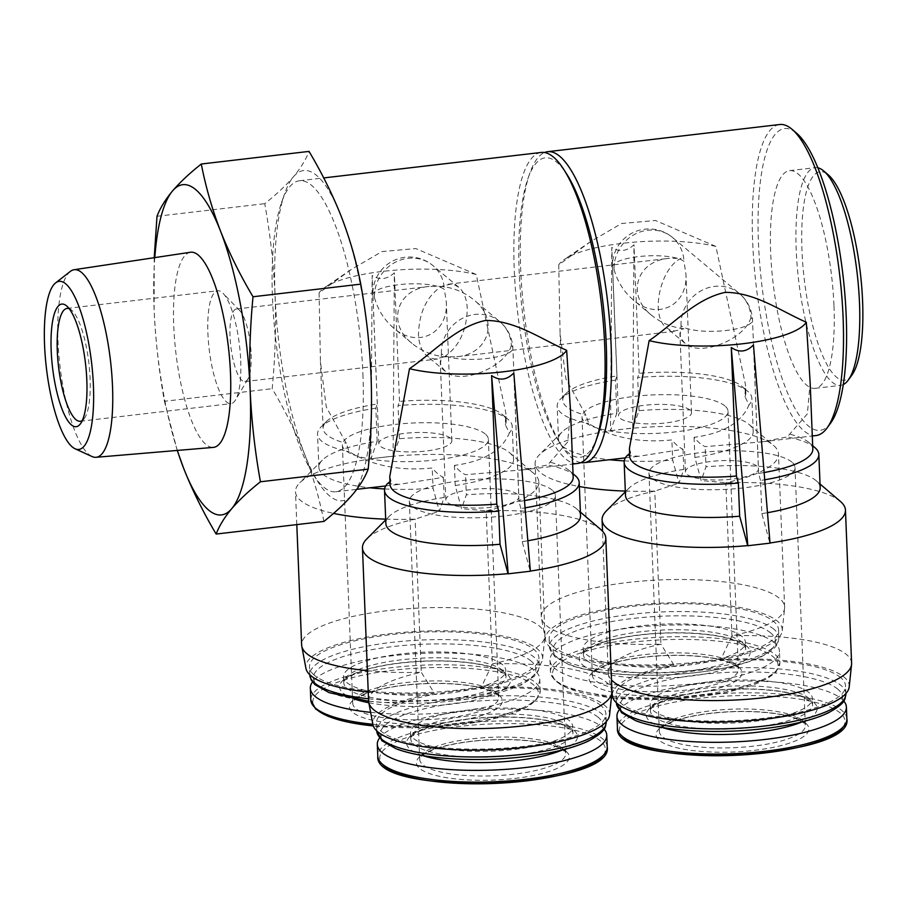 <?xml version="1.0" encoding="UTF-8"?>
<svg xmlns="http://www.w3.org/2000/svg" width="908" height="908" viewBox="0 0 908 908"><rect width="100%" height="100%" fill="white"/><g stroke="black" fill="none" stroke-linecap="round" stroke-linejoin="round"><path stroke-width="0.68" stroke-dasharray="4.54 3.41" d="M689.955 410.03A36.536 9.636 -2.3 0 0 649.481 404.798A36.536 9.636 -2.3 0 0 618.496 415.592A36.536 9.636 -2.3 0 0 655.394 423.764A36.536 9.636 -2.3 0 0 691.51 412.663A36.536 9.636 -2.3 0 0 689.955 410.03M614.08 269.562C617.576 281.786 623.91 291.854 633.092 299.776C656.87 321.023 688.219 305.621 685.926 273.819L683.974 261.379A36.536 9.636 -2.3 0 0 638.483 256.623A36.536 9.636 -2.3 0 0 612.525 266.929A36.536 9.636 -2.3 0 0 614.08 269.562A36.536 33.846 -50 0 1 634.204 234.593A36.536 33.846 -50 0 1 672.499 237.465A36.536 33.846 -50 0 1 683.974 261.379M750.95 317.505C744.537 339.785 699.591 357.355 685.007 343.292L681.715 339.388L680.217 335.472L681.057 325.7A36.536 9.636 -2.3 0 0 726.559 330.444A36.536 9.636 -2.3 0 0 752.505 320.138A36.536 9.636 -2.3 0 0 750.95 317.505A36.536 33.846 -50 0 0 739.475 293.602L672.499 237.465A36.536 36.536 0 0 0 612.525 266.929L618.496 415.592M756.92 466.167A36.536 9.636 -2.3 0 0 716.457 460.935A36.536 9.636 -2.3 0 0 685.472 471.729A36.536 9.636 -2.3 0 0 722.359 479.889A36.536 9.636 -2.3 0 0 758.475 468.8A36.536 9.636 -2.3 0 0 756.92 466.167M683.928 328.741C671.614 327.311 660.854 322.839 651.66 315.337C626.134 295.304 636.349 261.107 668.697 258.371L681.102 258.326C660.071 268.053 649.98 315.814 666.438 327.731L669.956 329.922L674.678 331.023L683.928 328.741M444.296 356.81C458.994 346.845 466.655 330.796 467.279 308.675C466.769 298.948 463.999 291.865 458.96 287.416L454.692 284.919L450.72 284.113L441.47 286.395C453.784 287.825 464.544 292.297 473.738 299.799C499.275 319.843 489.049 354.029 456.701 356.765L444.296 356.81C431.97 355.38 421.21 350.908 412.028 343.406C386.49 323.373 396.705 289.175 429.053 286.44L441.47 286.395C426.76 296.36 419.099 312.409 418.474 334.541C418.985 344.268 421.755 351.351 426.805 355.8L430.313 357.99L435.046 359.091L444.296 356.81M251.141 354.143A36.536 9.829 83.3 0 1 247.85 379.135A36.536 9.829 83.3 0 1 244.842 381.576A36.536 9.829 83.3 0 1 230.836 346.436A36.536 9.829 83.3 0 1 236.352 309.015A36.536 9.829 83.3 0 1 239.837 310.695A36.536 9.829 83.3 0 1 251.141 354.143M450.311 438.099A36.536 9.636 -2.3 0 0 409.837 432.866A36.536 9.636 -2.3 0 0 378.863 443.66A36.536 9.636 -2.3 0 0 415.75 451.832A36.536 9.636 -2.3 0 0 451.866 440.732A36.536 9.636 -2.3 0 0 450.311 438.099M374.448 297.631C377.932 309.855 384.266 319.922 393.459 327.845C417.226 349.092 448.575 333.69 446.293 301.887L444.341 289.448A36.536 9.636 -2.3 0 0 398.839 284.692A36.536 9.636 -2.3 0 0 372.893 294.998A36.536 9.636 -2.3 0 0 374.448 297.631A36.536 33.846 -50 0 1 394.56 262.662A36.536 33.846 -50 0 1 432.855 265.533A36.536 33.846 -50 0 1 444.341 289.448M511.317 345.573C504.893 367.854 459.947 385.423 445.374 371.361L442.071 367.456L440.584 363.541L441.424 353.768A36.536 9.636 -2.3 0 0 486.915 358.512A36.536 9.636 -2.3 0 0 512.872 348.207A36.536 9.636 -2.3 0 0 511.317 345.573A36.536 33.846 -50 0 0 499.831 321.67L473.738 299.799M517.288 494.236A36.536 9.636 -2.3 0 0 476.814 489.003A36.536 9.636 -2.3 0 0 445.839 499.797A36.536 9.636 -2.3 0 0 482.727 507.958A36.536 9.636 -2.3 0 0 518.843 496.869A36.536 9.636 -2.3 0 0 517.288 494.236M816.11 435.522A156.562 42.108 83.3 0 1 756.08 284.919A156.562 42.108 83.3 0 1 779.688 124.521M627.008 455.68L639.153 456.225L682.998 449.244A156.562 42.108 83.3 0 1 671.886 439.926C639.754 443.161 612.049 437.735 588.77 423.627L585.91 415.262L565.911 378.908L560.077 333.679L558.738 264.852L590.881 241.426L621.617 223.504L655.428 220.496L715.89 246.443L745.513 384.935L744.946 396.626L749.009 404.866C741.677 422.526 723.358 433.354 694.075 437.327A156.562 42.108 -96.7 0 0 705.187 446.645L762.3 441.81L787.247 436.918L807.371 413.866L810.14 382.461M629.414 448.439L630.629 452.74L629.607 453.523M580.859 462.615A156.562 42.108 83.3 0 1 561.621 445.669A156.562 42.108 83.3 0 1 524.086 312.091A156.562 42.108 83.3 0 1 529.739 173.451A156.562 42.108 83.3 0 1 544.539 152.521M694.075 437.327L694.881 457.473L701.18 480.57L705.993 466.791L705.187 446.645M682.998 449.244L683.803 469.391L678.991 483.169L672.692 460.072L671.886 439.926M849.196 686.913A118.517 31.269 -2.3 0 0 720.68 659.662L731.95 635.872A121.774 32.132 -2.3 0 0 784.58 608.326A121.774 32.132 -2.3 0 0 784.625 607.077A121.774 32.132 -2.3 0 0 661.66 579.86A121.774 32.132 -2.3 0 0 541.27 616.861A121.774 32.132 -2.3 0 0 541.418 618.087A121.774 32.132 -2.3 0 0 660.922 644.192L654.77 491.069A121.774 32.132 -2.3 0 0 606.385 510.886M851.602 663.215A121.774 32.132 -2.3 0 0 731.95 635.872L725.81 482.75A121.774 32.132 -2.3 0 0 778.474 453.955A121.774 32.132 -2.3 0 0 773.48 445.351A121.774 32.132 -2.3 0 0 632.887 428.201A121.774 32.132 -2.3 0 0 621.64 429.37A121.774 32.132 -2.3 0 0 610.698 430.801A121.774 32.132 -2.3 0 0 539.409 454.76A121.774 32.132 -2.3 0 0 535.118 463.727A121.774 32.132 -2.3 0 0 579.361 486.54M625.317 491.08A121.774 32.132 -2.3 0 0 654.77 491.069L678.991 483.169M840.456 501.488A121.774 32.132 -2.3 0 0 725.81 482.75L701.18 480.57M694.881 457.473A97.417 25.708 -2.3 0 0 753.197 431.459A97.417 25.708 -2.3 0 0 749.202 424.581A97.417 25.708 -2.3 0 0 639.016 410.654L632.728 428.065L633.988 244.785C626.554 251.459 619.154 252.322 611.799 247.385L610.539 430.664L616.827 413.254A97.417 25.708 -2.3 0 0 561.95 432.094A97.417 25.708 -2.3 0 0 558.511 439.279A97.417 25.708 -2.3 0 0 609.529 459.72M624.239 460.878A97.417 25.708 -2.3 0 0 672.692 460.072M611.879 692.895L608.383 674.224A121.774 32.132 -2.3 0 1 608.246 672.987A121.774 32.132 -2.3 0 1 660.922 644.192L673.997 665.121A118.517 31.269 -2.3 0 0 612.537 696.413M720.68 659.662A118.517 31.269 -2.3 0 0 782.231 630.776A118.517 31.269 -2.3 0 0 662.59 603.082A118.517 31.269 -2.3 0 0 545.56 640.276A118.517 31.269 -2.3 0 0 673.997 665.121M577.715 463.443A156.562 42.108 83.3 0 1 517.673 312.84A156.562 42.108 83.3 0 1 541.281 152.442M387.375 483.748L399.509 484.293L443.354 477.313A156.562 42.108 83.3 0 1 432.242 467.995C400.11 471.229 372.405 465.804 349.137 451.696L346.277 443.331L326.278 406.977L320.445 361.747L319.094 292.921L351.237 269.494L381.984 251.573L415.785 248.565L476.246 274.511L505.87 413.004L505.302 424.694L509.365 432.934C502.033 450.595 483.726 461.423 454.431 465.395A156.562 42.108 -96.7 0 0 465.543 474.714L522.656 469.879L547.603 464.987L567.727 441.935L570.508 410.529M389.77 476.507L390.996 480.809L389.975 481.592M362.916 374.153A156.562 42.108 83.3 0 1 335.926 491.773A156.562 42.108 83.3 0 1 313.43 474.748A156.562 42.108 83.3 0 1 275.896 341.158A156.562 42.108 83.3 0 1 281.548 202.518A156.562 42.108 83.3 0 1 299.492 180.76A156.562 42.108 83.3 0 1 362.916 374.153M454.431 465.395L455.237 485.542L461.536 508.639L466.36 494.86L465.543 474.714M443.354 477.313L444.171 497.459L439.347 511.238L433.048 488.141L432.242 467.995M367.388 670.683A121.774 32.132 -2.3 0 0 421.278 672.26L415.126 519.138A121.774 32.132 -2.3 0 0 366.741 538.955M609.563 714.982A118.517 31.269 -2.3 0 0 481.036 687.731L492.318 663.941L486.166 510.818A121.774 32.132 -2.3 0 0 538.83 482.023A121.774 32.132 -2.3 0 0 533.836 473.42A121.774 32.132 -2.3 0 0 393.255 456.27A121.774 32.132 -2.3 0 0 381.996 457.439A121.774 32.132 -2.3 0 0 371.066 458.869A121.774 32.132 -2.3 0 0 299.776 482.829A121.774 32.132 -2.3 0 0 295.486 491.796A121.774 32.132 -2.3 0 0 333.554 513.395M385.673 519.149A121.774 32.132 -2.3 0 0 415.126 519.138L439.347 511.238M611.958 691.283A121.774 32.132 -2.3 0 0 492.318 663.941A121.774 32.132 -2.3 0 0 544.948 636.395A121.774 32.132 -2.3 0 0 544.982 635.146A121.774 32.132 -2.3 0 0 422.016 607.929A121.774 32.132 -2.3 0 0 301.638 644.93M600.812 529.557A121.774 32.132 -2.3 0 0 486.166 510.818L461.536 508.639M455.237 485.542A97.417 25.708 -2.3 0 0 513.553 459.527A97.417 25.708 -2.3 0 0 509.558 452.649A97.417 25.708 -2.3 0 0 399.384 438.723L393.096 456.134L394.344 272.854C386.91 279.528 379.521 280.39 372.155 275.453L370.907 458.733L377.195 441.322A97.417 25.708 -2.3 0 0 322.306 460.163A97.417 25.708 -2.3 0 0 318.878 467.348A97.417 25.708 -2.3 0 0 369.885 487.789M384.606 488.947A97.417 25.708 -2.3 0 0 433.048 488.141M368.603 701.055A121.774 32.132 -2.3 0 1 421.278 672.26L434.353 693.19A118.517 31.269 -2.3 0 0 372.893 724.482M481.036 687.731A118.517 31.269 -2.3 0 0 542.587 658.845A118.517 31.269 -2.3 0 0 422.946 631.151A118.517 31.269 -2.3 0 0 305.928 668.345M368.251 692.066A118.517 31.269 -2.3 0 0 434.353 693.19M341.487 216.989A166.255 44.708 83.3 0 1 371.066 375.878A166.255 44.708 83.3 0 1 352.633 494.519A166.255 44.708 83.3 0 1 318.515 482.681A166.255 44.708 83.3 0 1 304.634 454.284A166.255 44.708 83.3 0 1 275.056 295.406A166.255 44.708 83.3 0 1 284.658 193.62A166.255 44.708 83.3 0 1 293.488 176.754A166.255 44.708 83.3 0 1 341.487 216.989M323.895 521.43C319.525 498.81 313.101 476.428 304.634 454.284C295.86 432.174 285.044 410.314 272.173 388.681C275.181 357.616 276.146 326.517 275.056 295.406C273.66 264.58 270.221 234.003 264.75 203.664C276.373 194.46 285.952 185.493 293.488 176.754C300.718 168.059 305.905 159.604 309.038 151.398M597.521 436.362A150.762 40.542 83.3 0 1 558.579 440.925A150.762 40.542 83.3 0 1 522.429 312.284A150.762 40.542 83.3 0 1 527.877 178.785A150.762 40.542 83.3 0 1 566.819 174.222M830.638 423.071A151.931 40.86 83.3 0 1 761.755 284.249A151.931 40.86 83.3 0 1 796.702 133.283M833.987 306.03A109.596 29.476 83.3 0 1 815.089 388.352A109.596 29.476 83.3 0 1 773.071 282.933A109.596 29.476 83.3 0 1 789.585 170.647A109.596 29.476 83.3 0 1 833.987 306.03M843.271 384.572A109.596 29.476 83.3 0 1 840.604 385.367A109.596 29.476 83.3 0 1 798.586 279.936A109.596 29.476 83.3 0 1 815.112 167.662A109.596 29.476 83.3 0 1 817.881 167.81M851.84 375.174A104.953 28.227 83.3 0 1 804.261 279.278A104.953 28.227 83.3 0 1 828.391 174.972M154.224 257.702L154.122 309.571C155.518 340.398 158.957 370.975 164.439 401.302L272.173 388.681M164.439 401.302L177.242 450.447M157.005 216.286L264.75 203.664M70.336 271.413A94.432 25.39 -96.7 0 0 60.03 366.446A94.432 25.39 -96.7 0 0 92.026 456.531M190.476 252.254A98.246 26.423 -96.7 0 0 175.891 352.871A98.246 26.423 -96.7 0 0 213.335 447.394M177.378 450.436A166.255 44.708 83.3 0 1 154.122 309.571A166.255 44.708 83.3 0 1 154.791 257.611M840.66 677.595A114.817 30.293 -2.3 0 0 713.461 661.138A114.817 30.293 -2.3 0 0 616.101 695.063A114.817 30.293 -2.3 0 0 732.041 720.736A114.817 30.293 -2.3 0 0 845.541 685.846A114.817 30.293 -2.3 0 0 840.66 677.595M554.016 647.188A114.817 30.293 177.7 0 1 549.124 638.937A114.817 30.293 177.7 0 1 646.485 605A114.817 30.293 177.7 0 1 773.684 621.458A114.817 30.293 177.7 0 1 778.565 629.721A114.817 30.293 177.7 0 1 681.204 663.646A114.817 30.293 177.7 0 1 554.016 647.188M601.017 705.664A114.817 30.293 -2.3 0 0 473.828 689.206A114.817 30.293 -2.3 0 0 376.457 723.131A114.817 30.293 -2.3 0 0 492.397 748.805A114.817 30.293 -2.3 0 0 605.908 713.915A114.817 30.293 -2.3 0 0 601.017 705.664M314.372 675.257A114.817 30.293 177.7 0 1 309.48 667.005A114.817 30.293 177.7 0 1 406.852 633.069A114.817 30.293 177.7 0 1 534.04 649.526A114.817 30.293 177.7 0 1 538.932 657.789A114.817 30.293 177.7 0 1 441.56 691.714A114.817 30.293 177.7 0 1 314.372 675.257M377.195 441.322L375.855 408.169L377.319 403.992A91.617 24.175 -2.3 0 0 326.335 421.618A91.617 24.175 -2.3 0 0 323.112 428.36A91.617 24.175 -2.3 0 0 346.277 443.331M375.855 408.169A97.417 25.708 -2.3 0 0 320.978 427.01A97.417 25.708 -2.3 0 0 317.539 434.183A97.417 25.708 -2.3 0 0 349.137 451.696M505.302 424.694A91.617 24.175 -2.3 0 0 506.21 421.006A91.617 24.175 -2.3 0 0 502.453 414.536A91.617 24.175 -2.3 0 0 399.509 401.393L398.044 405.57A97.417 25.708 -2.3 0 1 508.23 419.485A97.417 25.708 -2.3 0 1 512.226 426.363A97.417 25.708 -2.3 0 1 509.365 432.934M377.319 403.992L372.155 275.453M476.246 274.511A91.617 24.175 -2.3 0 0 324.746 287.484A91.617 24.175 -2.3 0 0 319.094 292.921M399.509 401.393L394.344 272.854M399.384 438.723L398.044 405.57M499.094 695.176A76.544 20.203 -2.3 0 0 370.112 691.998A76.544 20.203 -2.3 0 0 408.396 724.085A76.544 20.203 -2.3 0 0 499.094 695.176M370.634 712.349A114.817 30.293 -2.3 0 0 539.783 679.025A114.817 30.293 -2.3 0 0 534.891 670.762A114.817 30.293 -2.3 0 0 419.428 653.556A114.817 30.293 -2.3 0 0 312.5 681.965M502.317 664.474A81.187 21.417 -2.3 0 0 412.38 652.841A81.187 21.417 -2.3 0 0 343.542 676.823A81.187 21.417 -2.3 0 0 425.511 694.972A81.187 21.417 -2.3 0 0 505.767 670.308A81.187 21.417 -2.3 0 0 502.317 664.474M508.037 573.674A121.774 32.132 -2.3 0 0 519.297 572.517A121.774 32.132 -2.3 0 0 530.227 571.075L522.214 541.679L520.886 508.514A97.417 25.708 -2.3 0 0 525.085 507.844M575.207 475.622A97.417 25.708 -2.3 0 0 547.603 464.987M520.886 508.514L518.967 501.511A91.617 24.175 -2.3 0 0 524.484 500.603M573.175 477.143A91.617 24.175 -2.3 0 0 569.418 470.673A91.617 24.175 -2.3 0 0 550.021 462.183M390.996 480.809A91.617 24.175 -2.3 0 0 390.088 484.497M518.967 501.511L513.803 372.972M522.214 541.679A97.417 25.708 -2.3 0 0 527.843 540.759M580.53 515.665A97.417 25.708 -2.3 0 0 576.535 508.786A97.417 25.708 -2.3 0 0 466.36 494.86M444.171 497.459A97.417 25.708 -2.3 0 0 389.282 516.3A97.417 25.708 -2.3 0 0 385.855 523.473M566.07 751.313A76.544 20.203 -2.3 0 0 437.089 748.135A76.544 20.203 -2.3 0 0 475.372 780.21A76.544 20.203 -2.3 0 0 566.07 751.313M604.092 729.079A114.817 30.293 -2.3 0 0 601.868 726.899A114.817 30.293 -2.3 0 0 486.404 709.693A114.817 30.293 -2.3 0 0 379.476 738.102M569.293 720.611A81.187 21.417 -2.3 0 0 479.356 708.978A81.187 21.417 -2.3 0 0 410.518 732.96A81.187 21.417 -2.3 0 0 492.488 751.109A81.187 21.417 -2.3 0 0 572.744 726.445A81.187 21.417 -2.3 0 0 569.293 720.611M616.827 413.254L615.499 380.1L616.963 375.923A91.617 24.175 -2.3 0 0 565.979 393.55A91.617 24.175 -2.3 0 0 562.756 400.292A91.617 24.175 -2.3 0 0 585.91 415.262M615.499 380.1A97.417 25.708 -2.3 0 0 560.611 398.941A97.417 25.708 -2.3 0 0 557.183 406.114A97.417 25.708 -2.3 0 0 588.77 423.627M744.946 396.626A91.617 24.175 -2.3 0 0 745.843 392.937A91.617 24.175 -2.3 0 0 742.086 386.468A91.617 24.175 -2.3 0 0 639.153 373.324L637.688 377.501A97.417 25.708 -2.3 0 1 747.874 391.416A97.417 25.708 -2.3 0 1 751.869 398.294A97.417 25.708 -2.3 0 1 749.009 404.866M616.963 375.923L611.799 247.385M715.89 246.443A91.617 24.175 -2.3 0 0 564.379 259.416A91.617 24.175 -2.3 0 0 558.738 264.852M639.153 373.324L633.988 244.785M639.016 410.654L637.688 377.501M738.726 667.108A76.544 20.203 -2.3 0 0 609.756 663.93A76.544 20.203 -2.3 0 0 648.04 696.016A76.544 20.203 -2.3 0 0 738.726 667.108M774.535 642.694A114.817 30.293 -2.3 0 0 647.347 626.236A114.817 30.293 -2.3 0 0 549.976 660.173A114.817 30.293 -2.3 0 0 665.916 685.835A114.817 30.293 -2.3 0 0 779.427 650.957A114.817 30.293 -2.3 0 0 774.535 642.694M741.961 636.406A81.187 21.417 -2.3 0 0 652.023 624.772A81.187 21.417 -2.3 0 0 583.174 648.755A81.187 21.417 -2.3 0 0 665.155 666.903A81.187 21.417 -2.3 0 0 745.411 642.24A81.187 21.417 -2.3 0 0 741.961 636.406M747.681 545.606A121.774 32.132 -2.3 0 0 758.929 544.448A121.774 32.132 -2.3 0 0 769.87 543.007L761.857 513.61L760.518 480.446A97.417 25.708 -2.3 0 0 764.729 479.776M814.839 447.553A97.417 25.708 -2.3 0 0 787.247 436.918M760.518 480.446L758.611 473.443A91.617 24.175 -2.3 0 0 764.127 472.535M812.819 449.074A91.617 24.175 -2.3 0 0 809.062 442.605A91.617 24.175 -2.3 0 0 789.654 434.115M630.629 452.74A91.617 24.175 -2.3 0 0 629.732 456.429M758.611 473.443L753.447 344.904M761.857 513.61A97.417 25.708 -2.3 0 0 767.487 512.691M820.174 487.596A97.417 25.708 -2.3 0 0 816.178 480.718A97.417 25.708 -2.3 0 0 705.993 466.791M683.803 469.391A97.417 25.708 -2.3 0 0 628.915 488.232A97.417 25.708 -2.3 0 0 625.487 495.405M608.383 674.224A121.774 32.132 -2.3 0 0 611.504 679.922M805.702 723.245A76.544 20.203 -2.3 0 0 676.732 720.067A76.544 20.203 -2.3 0 0 715.016 752.142A76.544 20.203 -2.3 0 0 805.702 723.245M843.736 701.01A114.817 30.293 -2.3 0 0 841.512 698.831A114.817 30.293 -2.3 0 0 726.048 681.624A114.817 30.293 -2.3 0 0 619.12 710.033M808.926 692.543A81.187 21.417 -2.3 0 0 719 680.909A81.187 21.417 -2.3 0 0 650.151 704.892A81.187 21.417 -2.3 0 0 732.132 723.04A81.187 21.417 -2.3 0 0 812.388 698.377A81.187 21.417 -2.3 0 0 808.926 692.543M370.907 458.733L393.096 456.134M610.539 430.664L632.728 428.065M69.224 308.709A56.807 15.277 83.3 0 1 71.596 310.173A56.807 15.277 83.3 0 1 90.108 378.591A56.807 15.277 83.3 0 1 84.285 418.531A56.807 15.277 83.3 0 1 82.322 420.506M240.722 360.953A56.807 15.277 83.3 0 1 235.603 399.826A56.807 15.277 83.3 0 1 230.927 403.629A56.807 15.277 83.3 0 1 209.146 348.978A56.807 15.277 83.3 0 1 217.704 290.776A56.807 15.277 83.3 0 1 223.13 293.397A56.807 15.277 83.3 0 1 240.722 360.953M485.258 434.013A73.06 19.284 -2.3 0 0 404.321 423.537A73.06 19.284 -2.3 0 0 342.361 445.124A73.06 19.284 -2.3 0 0 416.136 461.457A73.06 19.284 -2.3 0 0 488.368 439.268A73.06 19.284 -2.3 0 0 485.258 434.013M552.234 490.15A73.06 19.284 -2.3 0 0 471.297 479.674A73.06 19.284 -2.3 0 0 409.326 501.261A73.06 19.284 -2.3 0 0 483.113 517.594A73.06 19.284 -2.3 0 0 555.344 495.405A73.06 19.284 -2.3 0 0 552.234 490.15M724.902 405.944A73.06 19.284 -2.3 0 0 643.954 395.468A73.06 19.284 -2.3 0 0 581.994 417.056A73.06 19.284 -2.3 0 0 655.78 433.388A73.06 19.284 -2.3 0 0 728.012 411.199A73.06 19.284 -2.3 0 0 724.902 405.944M791.867 462.081A73.06 19.284 -2.3 0 0 710.93 451.605A73.06 19.284 -2.3 0 0 648.97 473.193A73.06 19.284 -2.3 0 0 722.745 489.526A73.06 19.284 -2.3 0 0 794.988 467.336A73.06 19.284 -2.3 0 0 791.867 462.081M372.859 724.278A114.817 30.293 -2.3 0 0 540.249 690.761L536.594 699.727L525.743 707.729L485.757 720.566L430.131 727.206L373.313 725.957A112.898 29.794 -2.3 0 0 497.505 717.865A112.898 29.794 -2.3 0 0 533.62 684.927A112.898 29.794 -2.3 0 0 397.738 669.729A112.898 29.794 -2.3 0 0 315.201 707.809M539.783 679.025L540.249 690.761A114.817 30.293 -2.3 0 0 535.368 682.51A114.817 30.293 -2.3 0 0 408.169 666.052A114.817 30.293 -2.3 0 0 310.808 699.977M368.83 702.747A85.534 22.564 -2.3 0 0 471.388 700.874A85.534 22.564 -2.3 0 0 506.88 674.042A85.534 22.564 -2.3 0 0 387.228 664.792A85.534 22.564 -2.3 0 0 355.686 699.421M502.555 670.342A81.187 21.417 -2.3 0 0 412.618 658.709A81.187 21.417 -2.3 0 0 343.769 682.691A81.187 21.417 -2.3 0 0 425.75 700.84A81.187 21.417 -2.3 0 0 506.006 676.176A81.187 21.417 -2.3 0 0 502.555 670.342M531.157 661.092A111.332 29.374 -2.3 0 0 343.565 656.473A111.332 29.374 -2.3 0 0 399.248 703.144A111.332 29.374 -2.3 0 0 531.157 661.092M368.512 698.774A114.817 30.293 -2.3 0 0 539.239 665.609A114.817 30.293 -2.3 0 0 534.358 657.358A114.817 30.293 -2.3 0 0 407.159 640.9A114.817 30.293 -2.3 0 0 309.798 674.826M603.48 755.047A112.898 29.794 -2.3 0 0 600.597 741.053A112.898 29.794 -2.3 0 0 464.714 725.855A112.898 29.794 -2.3 0 0 382.177 763.946M607.225 746.898A114.817 30.293 -2.3 0 0 602.345 738.635A114.817 30.293 -2.3 0 0 475.145 722.178A114.817 30.293 -2.3 0 0 377.785 756.114M562.449 749.94A85.534 22.564 -2.3 0 0 573.856 730.18A85.534 22.564 -2.3 0 0 454.204 720.929A85.534 22.564 -2.3 0 0 422.663 755.547M569.532 726.479A81.187 21.417 -2.3 0 0 479.594 714.846A81.187 21.417 -2.3 0 0 410.745 738.828A81.187 21.417 -2.3 0 0 492.726 756.977A81.187 21.417 -2.3 0 0 572.982 732.313A81.187 21.417 -2.3 0 0 569.532 726.479M598.134 717.229A111.332 29.374 -2.3 0 0 410.541 712.61A111.332 29.374 -2.3 0 0 466.213 759.281A111.332 29.374 -2.3 0 0 598.134 717.229M606.215 721.746A114.817 30.293 -2.3 0 0 601.334 713.484A114.817 30.293 -2.3 0 0 474.135 697.026A114.817 30.293 -2.3 0 0 376.775 730.963M612.945 697.866A112.898 29.794 -2.3 0 0 737.148 689.796A112.898 29.794 -2.3 0 0 773.264 656.859A112.898 29.794 -2.3 0 0 594.059 649.038A112.898 29.794 -2.3 0 0 611.379 697.707M612.503 696.209A114.817 30.293 -2.3 0 0 779.893 662.692A114.817 30.293 -2.3 0 0 775.001 654.441A114.817 30.293 -2.3 0 0 647.813 637.984A114.817 30.293 -2.3 0 0 550.452 671.909A114.817 30.293 -2.3 0 0 611.538 696.107M746.524 645.974A85.534 22.564 -2.3 0 0 602.401 642.433A85.534 22.564 -2.3 0 0 645.179 678.276A85.534 22.564 -2.3 0 0 746.524 645.974M742.188 642.274A81.187 21.417 -2.3 0 0 652.262 630.64A81.187 21.417 -2.3 0 0 583.413 654.623A81.187 21.417 -2.3 0 0 665.394 672.771A81.187 21.417 -2.3 0 0 745.65 648.108A81.187 21.417 -2.3 0 0 742.188 642.274M770.801 633.024A111.332 29.374 -2.3 0 0 583.197 628.404A111.332 29.374 -2.3 0 0 638.88 675.075A111.332 29.374 -2.3 0 0 770.801 633.024M773.991 629.289A114.817 30.293 -2.3 0 0 646.802 612.832A114.817 30.293 -2.3 0 0 549.442 646.757A114.817 30.293 -2.3 0 0 665.371 672.419A114.817 30.293 -2.3 0 0 778.882 637.541A114.817 30.293 -2.3 0 0 773.991 629.289M843.123 726.979A112.898 29.794 -2.3 0 0 840.24 712.984A112.898 29.794 -2.3 0 0 704.347 697.787A112.898 29.794 -2.3 0 0 621.81 735.877M846.869 718.83A114.817 30.293 -2.3 0 0 841.977 710.567A114.817 30.293 -2.3 0 0 714.789 694.109A114.817 30.293 -2.3 0 0 617.417 728.046M802.082 721.871A85.534 22.564 -2.3 0 0 813.5 702.111A85.534 22.564 -2.3 0 0 693.848 692.861A85.534 22.564 -2.3 0 0 662.307 727.478M809.164 698.411A81.187 21.417 -2.3 0 0 719.238 686.777A81.187 21.417 -2.3 0 0 650.389 710.76A81.187 21.417 -2.3 0 0 732.37 728.908A81.187 21.417 -2.3 0 0 812.626 704.245A81.187 21.417 -2.3 0 0 809.164 698.411M837.778 689.161A111.332 29.374 -2.3 0 0 650.173 684.541A111.332 29.374 -2.3 0 0 705.856 731.212A111.332 29.374 -2.3 0 0 837.778 689.161M845.859 693.678A114.817 30.293 -2.3 0 0 840.967 685.415A114.817 30.293 -2.3 0 0 713.779 668.958A114.817 30.293 -2.3 0 0 616.407 702.894M495.632 692.214A73.06 19.284 -2.3 0 0 414.684 681.738A73.06 19.284 -2.3 0 0 352.724 703.325A73.06 19.284 -2.3 0 0 426.51 719.658A73.06 19.284 -2.3 0 0 498.742 697.469A73.06 19.284 -2.3 0 0 495.632 692.214M562.608 748.34A73.06 19.284 -2.3 0 0 481.66 737.875A73.06 19.284 -2.3 0 0 419.7 759.463A73.06 19.284 -2.3 0 0 493.487 775.795A73.06 19.284 -2.3 0 0 565.718 753.595A73.06 19.284 -2.3 0 0 562.608 748.34M735.264 664.145A73.06 19.284 -2.3 0 0 654.327 653.669A73.06 19.284 -2.3 0 0 592.368 675.257A73.06 19.284 -2.3 0 0 666.143 691.59A73.06 19.284 -2.3 0 0 738.374 669.4A73.06 19.284 -2.3 0 0 735.264 664.145M802.241 720.271A73.06 19.284 -2.3 0 0 721.304 709.806A73.06 19.284 -2.3 0 0 659.344 731.394A73.06 19.284 -2.3 0 0 733.119 747.727A73.06 19.284 -2.3 0 0 805.351 725.526A73.06 19.284 -2.3 0 0 802.241 720.271M441.424 353.768A36.536 33.846 -50 0 1 461.536 318.787A36.536 33.846 -50 0 1 499.831 321.67A36.536 36.536 0 0 1 512.872 348.207L518.843 496.869M681.057 325.7A36.536 33.846 -50 0 1 701.18 290.719A36.536 33.846 -50 0 1 739.475 293.602A36.536 36.536 0 0 1 752.505 320.138L758.475 468.8M691.51 412.663L685.926 273.819M685.472 471.729L679.899 332.884M456.701 356.765L677.198 330.943M448.2 284.204L668.697 258.371M244.842 381.576L437.554 359.012M236.352 309.015L429.053 286.44M451.866 440.732L446.293 301.887M378.863 443.66L372.893 294.998A36.536 36.536 0 0 1 432.855 265.533L458.96 287.416M445.839 499.797L440.255 360.953M625.374 457.87L639.153 456.247M762.3 441.833L812.297 435.976M784.625 607.077L778.474 453.955M541.27 616.861L535.118 463.727M749.202 424.581L773.48 445.351M561.95 432.094L539.409 454.76M782.231 630.776L784.58 608.326M545.56 640.276L541.418 618.087M335.926 491.773L356.765 489.321M385.741 485.939L399.52 484.316M522.668 469.901L572.653 464.045M299.492 180.76L323.713 177.923M544.982 635.146L538.83 482.023M296.803 524.597L295.486 491.796M509.558 452.649L533.836 473.42M322.306 460.163L299.776 482.829M542.587 658.845L544.948 636.395M313.43 474.748L318.515 482.681M281.548 202.518L284.658 193.62M558.579 440.925L561.621 445.669M527.877 178.785L529.739 173.451M815.089 388.352L840.604 385.367M789.585 170.647L815.112 167.662M326.335 421.618L320.978 427.01M502.453 414.536L508.23 419.485M506.21 421.006L505.881 413.004M323.112 428.36L320.433 361.747M351.237 269.494L324.746 287.484M513.553 459.527L512.226 426.363M318.878 467.348L317.539 434.183M343.542 676.823L343.769 682.691C344.995 682.975 339.047 680.387 360.113 671.738C370.634 667.97 383.936 665.099 400.042 663.135C424.036 660.4 446.815 660.275 468.38 662.749C479.174 664.089 487.936 665.961 494.656 668.39L503.917 673.191L506.006 676.176L505.767 670.308M368.614 701.226L383.607 702.576L468.891 699.035L521.476 684.893L534.835 675.858L538.251 670.796L539.239 665.609L538.932 657.789M309.798 674.746L309.48 667.005M569.418 470.673L573.05 473.772M576.535 508.786L580.382 512.078M389.282 516.3L385.707 519.898M410.518 732.96L410.745 738.828C411.971 739.112 406.024 736.524 427.089 727.875C437.611 724.107 450.913 721.236 467.018 719.272C501.568 714.937 542.791 717.377 561.632 724.527L570.894 729.328L572.982 732.313L572.744 726.445M606.215 721.667L605.908 713.915M376.775 730.883L376.457 723.131M565.979 393.55L560.611 398.941M742.086 386.468L747.874 391.416M745.843 392.937L745.525 384.935M562.756 400.292L560.077 333.679M590.881 241.426L564.379 259.416M753.197 431.459L751.869 398.294M558.511 439.279L557.183 406.114M549.976 660.173L550.452 671.909L555.151 680.875L567.511 688.173L611.368 697.73M612.957 697.889L669.764 699.137L725.401 692.498L765.376 679.661L776.238 671.659L779.893 662.692L779.427 650.957M583.174 648.755L583.413 654.623C584.639 654.906 578.68 652.319 599.757 643.67C610.267 639.902 623.58 637.03 639.686 635.067C674.224 630.731 715.459 633.182 734.3 640.322L743.561 645.123L745.65 648.108L745.411 642.24M549.124 638.937L549.442 646.757L554.595 656.563L568.771 664.577C582.312 669.639 600.472 672.953 623.251 674.508C651.853 676.278 680.274 675.098 708.535 670.967C730.724 667.584 748.249 662.874 761.12 656.825C780.142 646.314 777.725 643.034 778.882 637.541L778.565 629.721M809.062 442.605L812.683 445.703M816.178 480.718L820.026 484.009M628.915 488.232L625.351 491.83M608.246 672.987L602.549 531.225M650.151 704.892L650.389 710.76C651.615 711.043 645.656 708.456 666.733 699.807C677.243 696.039 690.557 693.167 706.662 691.204C730.645 688.468 753.424 688.332 774.989 690.818C785.783 692.146 794.545 694.03 801.265 696.459L810.538 701.26L812.626 704.245L812.388 698.377M845.859 693.599L845.541 685.846M616.407 702.815L616.101 695.063M71.596 310.173L66.704 305.985M84.285 418.531L80.494 423.73M80.313 421.267L230.927 403.629M67.09 308.425L217.704 290.776M239.837 310.695L223.13 293.397M247.85 379.135L235.603 399.826M342.361 445.124L352.724 703.325C353.484 703.303 349.637 700.726 366.094 693.689C375.152 690.228 386.853 687.56 401.2 685.676C423.378 682.952 444.545 682.748 464.703 685.052C474.668 686.289 482.704 688.037 488.799 690.307L496.721 694.484L498.742 697.469L488.368 439.268M409.326 501.261L419.7 759.463C420.461 759.44 416.613 756.863 433.071 749.826C442.128 746.365 453.83 743.697 468.176 741.813C499.877 737.523 538.648 739.714 555.775 746.433L563.698 750.621L565.718 753.595L555.344 495.405M581.994 417.056L592.368 675.257C593.128 675.234 589.281 672.658 605.727 665.621C614.795 662.159 626.497 659.492 640.844 657.608C663.022 654.884 684.189 654.679 704.336 656.983C714.312 658.221 722.337 659.968 728.443 662.238L736.365 666.415L738.374 669.4L728.012 411.199M648.97 473.193L659.344 731.394C660.093 731.371 656.257 728.795 672.703 721.758C681.772 718.296 693.474 715.629 707.809 713.745C729.987 711.021 751.154 710.816 771.312 713.12C781.277 714.346 789.313 716.106 795.419 718.364L803.33 722.552L805.351 725.526L794.988 467.336M445.374 371.361L426.805 355.8M412.028 343.406L393.459 327.845M685.007 343.292L666.438 327.731M651.66 315.337L633.092 299.776"/><path stroke-width="1.36" d="M544.539 152.521A156.562 42.108 83.3 0 1 547.683 151.693L779.688 124.521A156.562 42.108 83.3 0 1 792.082 129.333A156.562 42.108 83.3 0 1 843.112 317.914A156.562 42.108 83.3 0 1 827.063 427.974A156.562 42.108 83.3 0 1 816.11 435.522L812.297 435.976M764.127 472.535A91.617 24.175 -2.3 0 0 812.819 449.074L810.14 382.461L806.304 322.226C780.676 311.081 755.456 292.478 725.254 292.353C695.721 298.687 674.122 323.543 649.152 340.625L629.414 448.439L629.732 456.429A91.617 24.175 -2.3 0 0 736.422 476.042L731.258 347.503C739.18 352.917 746.58 352.054 753.447 344.904L770.029 543.143L758.929 544.448L747.84 545.742L731.258 347.503M629.607 453.523L627.008 455.68A97.417 25.708 -2.3 0 0 624.159 462.251A97.417 25.708 -2.3 0 0 738.329 483.045L736.422 476.042M547.683 151.693A156.562 42.108 83.3 0 1 611.107 345.085A156.562 42.108 83.3 0 1 584.116 462.694A156.562 42.108 83.3 0 1 580.859 462.615M579.361 486.54A121.774 32.132 -2.3 0 0 625.317 491.08M609.529 459.72A97.417 25.708 -2.3 0 0 624.239 460.878M323.713 177.923L541.281 152.442A156.562 42.108 83.3 0 1 563.777 169.467A156.562 42.108 83.3 0 1 604.705 345.834A156.562 42.108 83.3 0 1 595.659 441.685A156.562 42.108 83.3 0 1 577.715 463.443L572.653 464.045M524.484 500.603A91.617 24.175 -2.3 0 0 573.175 477.143L570.508 410.529L566.66 350.295C541.032 339.149 515.812 320.547 485.61 320.422C456.088 326.755 434.478 351.612 409.508 368.693L389.77 476.507L390.088 484.497A91.617 24.175 -2.3 0 0 496.778 504.11L491.614 375.571C499.536 380.985 506.936 380.123 513.803 372.972L530.385 571.211L519.297 572.517L508.196 573.811L491.614 375.571M389.975 481.592L387.375 483.748A97.417 25.708 -2.3 0 0 384.515 490.32A97.417 25.708 -2.3 0 0 498.696 511.113L496.778 504.11M333.554 513.395A121.774 32.132 -2.3 0 0 385.673 519.149M296.803 524.597L301.638 644.93A121.774 32.132 -2.3 0 0 301.774 646.155A121.774 32.132 -2.3 0 0 367.388 670.683M369.885 487.789A97.417 25.708 -2.3 0 0 384.606 488.947M301.774 646.155L305.928 668.345A118.517 31.269 -2.3 0 0 368.251 692.066M260.437 481.773C254.978 451.696 251.55 421.108 250.131 390.043C249.053 359.171 250.006 328.083 253.014 296.757C240.143 275.135 229.327 253.264 220.553 231.154C212.086 209.022 205.662 186.639 201.292 164.019L309.038 151.398C321.909 173.019 332.725 194.891 341.487 216.989C349.966 239.133 356.379 261.515 360.76 284.136C366.219 314.213 369.647 344.802 371.066 375.878C372.144 406.739 371.19 437.826 368.183 469.152C365.05 477.37 359.863 485.825 352.633 494.519C345.108 503.248 335.529 512.214 323.895 521.43L216.149 534.052C219.282 525.834 224.469 517.378 231.71 508.684C239.235 499.956 248.815 490.978 260.437 481.773L368.183 469.152M563.777 169.467L566.819 174.222A150.762 40.542 83.3 0 1 606.238 344.053A150.762 40.542 83.3 0 1 597.521 436.362L595.659 441.685M792.082 129.333L796.702 133.283A151.931 40.86 83.3 0 1 846.211 316.268A151.931 40.86 83.3 0 1 830.638 423.071L827.063 427.974M817.881 167.81A109.596 29.476 83.3 0 1 823.783 171.033A109.596 29.476 83.3 0 1 859.501 303.034A109.596 29.476 83.3 0 1 848.276 380.077A109.596 29.476 83.3 0 1 843.271 384.572M823.783 171.033L828.391 174.972A104.953 28.227 83.3 0 1 862.6 301.388A104.953 28.227 83.3 0 1 851.84 375.174L848.276 380.077M253.014 296.757L360.76 284.136M177.242 450.447L183.7 468.449C192.473 490.558 203.29 512.418 216.149 534.052M201.292 164.019C189.659 173.224 180.079 182.19 172.554 190.918C165.324 199.612 160.137 208.068 157.005 216.286L154.224 257.702M71.391 424.887A61.733 16.605 83.3 0 1 51.166 350.295A61.733 16.605 83.3 0 1 66.704 305.985A61.733 16.605 83.3 0 1 85.488 363.461A61.733 16.605 83.3 0 1 80.494 423.73A61.733 16.605 83.3 0 1 71.391 424.887M65.716 283.841A84.614 22.757 -96.7 0 0 55.638 282.876A84.614 22.757 -96.7 0 0 46.399 368.046A84.614 22.757 -96.7 0 0 75.069 448.768A84.614 22.757 -96.7 0 0 93.195 381.133A84.614 22.757 -96.7 0 0 65.716 283.841M75.069 448.768L92.026 456.531A94.432 25.39 -96.7 0 0 96.01 457.303A94.432 25.39 -96.7 0 0 111.775 373.948A94.432 25.39 -96.7 0 0 81.595 272.491A94.432 25.39 -96.7 0 0 74.047 269.733A94.432 25.39 -96.7 0 0 70.336 271.413L55.638 282.876M96.01 457.303L213.335 447.394A98.246 26.423 -96.7 0 0 229.735 360.68A98.246 26.423 -96.7 0 0 198.33 255.125A98.246 26.423 -96.7 0 0 190.476 252.254L74.047 269.733M154.791 257.611A166.255 44.708 83.3 0 1 172.554 190.918A166.255 44.708 83.3 0 1 220.553 231.154A166.255 44.708 83.3 0 1 250.131 390.043A166.255 44.708 83.3 0 1 231.71 508.684A166.255 44.708 83.3 0 1 183.7 468.449A166.255 44.708 83.3 0 1 177.378 450.436M611.879 692.895L612.537 696.413A118.517 31.269 -2.3 0 0 732.075 721.701A118.517 31.269 -2.3 0 0 849.196 686.913L851.556 664.452A121.774 32.132 -2.3 0 0 851.602 663.215L845.45 510.08A121.774 32.132 -2.3 0 0 840.456 501.488L820.026 484.009M385.707 519.898L366.741 538.955A121.774 32.132 -2.3 0 0 362.462 547.933L368.603 701.055A121.774 32.132 -2.3 0 0 368.75 702.293L372.893 724.482A118.517 31.269 -2.3 0 0 492.431 749.77A118.517 31.269 -2.3 0 0 609.563 714.982L611.924 692.52A121.774 32.132 -2.3 0 0 611.958 691.283L605.806 538.149A121.774 32.132 -2.3 0 0 600.812 529.557L580.382 512.078M312.5 681.965A114.817 30.293 -2.3 0 0 310.332 688.241A114.817 30.293 -2.3 0 0 370.634 712.349M525.085 507.844A97.417 25.708 -2.3 0 0 579.202 482.5A97.417 25.708 -2.3 0 0 575.207 475.622L573.05 473.772M409.508 368.693A91.617 24.175 -2.3 0 0 502.816 371.849A91.617 24.175 -2.3 0 0 566.66 350.295M527.843 540.759A97.417 25.708 -2.3 0 0 580.53 515.665L579.202 482.5M384.515 490.32L385.855 523.473A97.417 25.708 -2.3 0 0 500.024 544.278L498.696 511.113M530.374 571.053A121.774 32.132 -2.3 0 0 605.806 538.149M362.462 547.933A121.774 32.132 -2.3 0 0 508.037 573.674L500.024 544.278M368.75 702.293A121.774 32.132 -2.3 0 0 491.569 728.284A121.774 32.132 -2.3 0 0 611.924 692.52M379.476 738.102A114.817 30.293 -2.3 0 0 377.308 744.378A114.817 30.293 -2.3 0 0 493.248 770.041A114.817 30.293 -2.3 0 0 606.76 735.162A114.817 30.293 -2.3 0 0 604.092 729.079M764.729 479.776A97.417 25.708 -2.3 0 0 818.834 454.431A97.417 25.708 -2.3 0 0 814.839 447.553L812.683 445.703M649.152 340.625A91.617 24.175 -2.3 0 0 742.46 343.78A91.617 24.175 -2.3 0 0 806.304 322.226M767.487 512.691A97.417 25.708 -2.3 0 0 820.174 487.596L818.834 454.431M624.159 462.251L625.487 495.405A97.417 25.708 -2.3 0 0 739.668 516.209L738.329 483.045M770.018 542.984A121.774 32.132 -2.3 0 0 845.45 510.08M625.351 491.83L606.385 510.886A121.774 32.132 -2.3 0 0 602.095 519.864A121.774 32.132 -2.3 0 0 747.681 545.606L739.668 516.209M611.504 679.922A121.774 32.132 -2.3 0 0 742.324 699.625A121.774 32.132 -2.3 0 0 851.556 664.452M619.12 710.033A114.817 30.293 -2.3 0 0 616.952 716.298A114.817 30.293 -2.3 0 0 732.892 741.972A114.817 30.293 -2.3 0 0 846.392 707.094A114.817 30.293 -2.3 0 0 843.736 701.01M82.322 420.506A56.807 15.277 83.3 0 1 80.313 421.267A56.807 15.277 83.3 0 1 75.897 419.598A56.807 15.277 83.3 0 1 57.76 358.796A56.807 15.277 83.3 0 1 67.09 308.425A56.807 15.277 83.3 0 1 69.224 308.709M315.201 707.809A112.898 29.794 -2.3 0 0 373.301 725.935L328.333 716.435L315.644 709.069L310.808 699.977A114.817 30.293 -2.3 0 0 372.859 724.278M355.686 699.421A85.534 22.564 -2.3 0 0 368.83 702.747M368.614 701.226L329.139 692.645L314.951 684.632L311.183 679.888L309.798 674.826A114.817 30.293 -2.3 0 0 368.512 698.774M382.177 763.946A112.898 29.794 -2.3 0 0 493.793 783.468A112.898 29.794 -2.3 0 0 603.48 755.047M607.225 746.898C615.011 788.348 373.347 798.053 377.785 756.114A114.817 30.293 -2.3 0 0 493.725 781.777A114.817 30.293 -2.3 0 0 607.225 746.898L606.76 735.162M422.663 755.547A85.534 22.564 -2.3 0 0 562.449 749.94M606.215 721.746C605.057 727.24 607.475 730.52 588.452 741.019C575.581 747.08 558.057 751.79 535.868 755.172C507.617 759.304 479.186 760.484 450.584 758.702C427.804 757.159 409.644 753.844 396.115 748.782L381.928 740.769L376.775 730.963A114.817 30.293 -2.3 0 0 492.715 756.625A114.817 30.293 -2.3 0 0 606.215 721.746L606.215 721.667M611.379 697.707A112.898 29.794 -2.3 0 0 612.945 697.866M611.538 696.107A114.817 30.293 -2.3 0 0 612.503 696.209M621.81 735.877A112.898 29.794 -2.3 0 0 733.426 755.399A112.898 29.794 -2.3 0 0 843.123 726.979M846.869 718.83C854.655 760.28 612.991 769.984 617.417 728.046A114.817 30.293 -2.3 0 0 733.358 753.708A114.817 30.293 -2.3 0 0 846.869 718.83L846.392 707.094M662.307 727.478A85.534 22.564 -2.3 0 0 802.082 721.871M845.859 693.678C844.701 699.171 847.119 702.452 828.096 712.95C815.225 719.011 797.701 723.721 775.511 727.104C747.25 731.235 718.83 732.415 690.228 730.634C667.437 729.09 649.288 725.776 635.748 720.714L621.571 712.701L616.407 702.894A114.817 30.293 -2.3 0 0 732.347 728.557A114.817 30.293 -2.3 0 0 845.859 693.678L845.859 693.599M584.116 462.694L625.374 457.87M356.765 489.321L385.741 485.939M310.808 699.977L310.332 688.241M377.785 756.114L377.308 744.378M611.368 697.73L612.957 697.889M602.549 531.225L602.095 519.864M617.417 728.046L616.952 716.298"/></g></svg>
